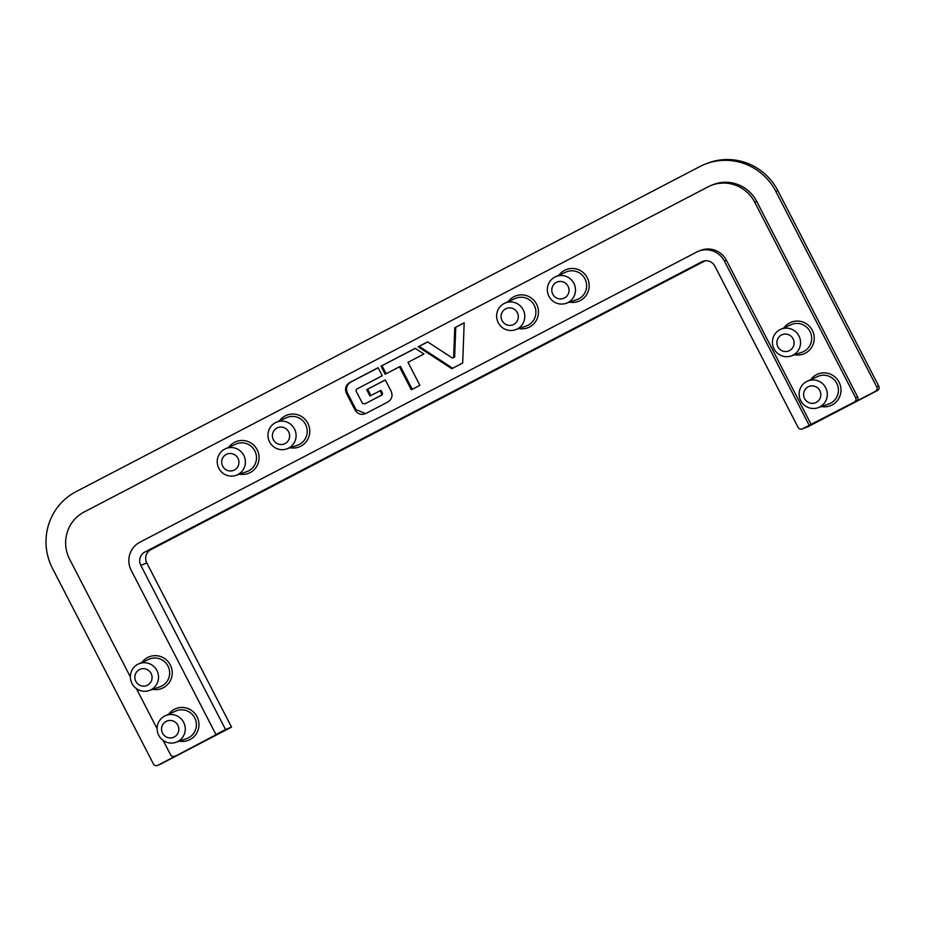 <?xml version="1.0" encoding="UTF-8"?>
<svg xmlns="http://www.w3.org/2000/svg" width="925" height="925" viewBox="0 0 925 925"><rect width="100%" height="100%" fill="white"/><g stroke="black" fill="none" stroke-linecap="round" stroke-linejoin="round"><path stroke-width="1.39" d="M418.181 346.783L427.616 341.868L452.464 358.079L453.632 357.466L454.765 327.716L464.188 322.802L462.685 363.028L451.782 368.705L418.181 346.783L427.72 341.938M452.672 368.243L419.187 346.378M454.765 327.716L464.188 322.929M453.632 357.466L454.637 357.073L455.771 327.311M452.464 358.079L454.637 357.073M399.438 366.786L385.17 374.22L380.996 366.15L415.233 348.32L423.951 354.009L408.006 362.322L419.881 385.332L411.313 389.795L399.438 366.786L400.433 366.392L412.261 389.309M380.996 366.15L415.337 348.39M386.118 373.723L382.002 365.757M381.562 393.726L380.048 390.789L381.042 390.396L382.557 393.333L382.071 394.94L365.086 403.786L381.065 395.345L382.557 393.333M380.048 390.789L369.977 396.039L366.67 389.645L385.309 379.932L391.113 391.183C392.975 395.773 391.865 399.392 387.795 402.04L365.757 413.521C361.259 415.325 357.686 414.157 355.015 409.995L346.424 393.345C344.574 388.766 345.684 385.147 349.743 382.488L378.117 367.711L382.268 375.747L356.472 389.194L355.975 390.801L362.588 403.612L365.19 403.739M365.525 413.637L356.021 409.602L347.418 392.952C345.58 388.361 346.69 384.742 350.748 382.094L378.175 367.803M365.757 413.521L365.028 413.857M366.67 389.645L385.367 380.025M370.925 395.542L367.676 389.252M288.588 448.128A14.326 14.048 -111.6 0 0 294.659 429.281A14.326 14.048 -111.6 0 0 276.182 422.32A14.326 14.048 -111.6 0 0 268.967 440.578A14.326 14.048 -111.6 0 0 288.588 448.128M285.039 443.595A8.776 8.603 68.4 0 1 272.401 435.34A8.776 8.603 68.4 0 1 285.617 428.46A8.776 8.603 68.4 0 1 285.039 443.595M151.029 689.726A14.326 14.048 -111.6 0 0 157.1 670.879A14.326 14.048 -111.6 0 0 138.611 663.919A14.326 14.048 -111.6 0 0 131.396 682.176A14.326 14.048 -111.6 0 0 151.029 689.726M147.48 685.194A8.776 8.603 68.4 0 1 134.83 676.95A8.776 8.603 68.4 0 1 148.046 670.058A8.776 8.603 68.4 0 1 147.48 685.194M237.875 474.56A14.326 14.048 -111.6 0 0 243.946 455.701A14.326 14.048 -111.6 0 0 225.469 448.752A14.326 14.048 -111.6 0 0 218.254 466.998A14.326 14.048 -111.6 0 0 237.875 474.56M234.326 470.027A8.776 8.603 68.4 0 1 221.688 461.772A8.776 8.603 68.4 0 1 234.904 454.88A8.776 8.603 68.4 0 1 234.326 470.027M177.762 741.526A14.326 14.048 -111.6 0 0 183.832 722.679A14.326 14.048 -111.6 0 0 165.355 715.719A14.326 14.048 -111.6 0 0 158.129 733.976A14.326 14.048 -111.6 0 0 177.762 741.526M174.212 736.994A8.776 8.603 68.4 0 1 161.563 728.75A8.776 8.603 68.4 0 1 174.79 721.858A8.776 8.603 68.4 0 1 174.212 736.994M130.379 676.927L69.629 559.243A35.196 34.514 -111.6 0 1 84.106 512.011L707.96 186.908A35.196 34.514 68.4 0 1 711.128 185.451A35.196 34.514 68.4 0 1 754.719 202.228L855.602 397.692A3.295 3.237 68.4 0 1 854.249 402.121L809.19 425.35L724.437 261.162A20.905 20.5 -111.6 0 0 696.675 252.062L139.802 542.27A20.905 20.5 68.4 0 0 131.211 570.309L215.953 734.508L217.965 733.71L176.906 755.355A3.295 3.237 68.4 0 1 176.617 755.494L174.605 756.28A3.295 3.237 -111.6 0 0 174.906 756.153M136.403 688.616L157.111 728.727M163.135 740.416L170.524 754.707A3.295 3.237 -111.6 0 0 174.605 756.28M698.56 251.195L700.572 250.409A20.905 20.5 68.4 0 1 726.449 260.364L811.19 424.552M176.906 755.355L157.77 765.322A3.295 3.237 68.4 0 1 153.388 763.888L52.505 568.424A57.2 56.09 68.4 0 1 76.023 491.672L699.867 166.569A57.2 56.09 -111.6 0 1 705.035 164.199A57.2 56.09 -111.6 0 1 775.855 191.452L876.75 386.928A3.295 3.237 -111.6 0 1 875.385 391.356L856.249 401.323A3.295 3.237 -111.6 0 0 857.614 396.894L756.719 201.43A35.196 34.514 -111.6 0 0 713.14 184.653L711.128 185.451M157.47 765.461L159.482 764.663A3.295 3.237 -111.6 0 0 159.782 764.536L231.539 727.131L146.797 562.943A9.898 9.713 68.4 0 1 150.867 549.658L705.128 260.804M150.867 549.658L144.855 552.04A9.898 9.713 -111.6 0 0 140.785 565.325L225.527 729.513L231.539 727.131M225.527 729.513L215.953 734.508M144.855 552.04L701.717 261.833A9.898 9.713 68.4 0 1 714.875 266.146L798.102 427.408A3.295 3.237 68.4 0 0 802.195 428.98L808.207 426.598A3.295 3.237 -111.6 0 0 808.496 426.46L802.495 428.842A3.295 3.237 68.4 0 1 802.195 428.98M802.495 428.842L809.19 425.35M705.035 164.199L707.035 163.413A57.2 56.09 68.4 0 1 777.867 190.666L878.75 386.13A3.295 3.237 68.4 0 1 877.397 390.558L808.496 426.46M513.722 324.421A8.776 8.603 68.4 0 1 501.072 316.177A8.776 8.603 68.4 0 1 514.3 309.285A8.776 8.603 68.4 0 1 513.722 324.421M517.272 328.953A14.326 14.048 -111.6 0 0 523.342 310.106A14.326 14.048 -111.6 0 0 504.865 303.146A14.326 14.048 -111.6 0 0 497.638 321.403A14.326 14.048 -111.6 0 0 517.272 328.953M789.499 350.61A8.776 8.603 68.4 0 1 776.861 342.366A8.776 8.603 68.4 0 1 790.077 335.474A8.776 8.603 68.4 0 1 789.499 350.61M793.049 355.142A14.326 14.048 -111.6 0 0 799.119 336.295A14.326 14.048 -111.6 0 0 780.642 329.346A14.326 14.048 -111.6 0 0 773.427 347.592A14.326 14.048 -111.6 0 0 793.049 355.142M564.435 297.989A8.776 8.603 68.4 0 1 551.786 289.745A8.776 8.603 68.4 0 1 565.013 282.853A8.776 8.603 68.4 0 1 564.435 297.989M567.985 302.521A14.326 14.048 -111.6 0 0 574.055 283.674A14.326 14.048 -111.6 0 0 555.567 276.725A14.326 14.048 -111.6 0 0 548.352 294.971A14.326 14.048 -111.6 0 0 567.985 302.521M816.243 402.41A8.776 8.603 68.4 0 1 803.594 394.166A8.776 8.603 68.4 0 1 816.81 387.274A8.776 8.603 68.4 0 1 816.243 402.41M819.781 406.942A14.326 14.048 -111.6 0 0 825.863 388.095A14.326 14.048 -111.6 0 0 807.375 381.146A14.326 14.048 -111.6 0 0 800.16 399.392A14.326 14.048 -111.6 0 0 819.781 406.942M381.065 395.345L382.071 394.94M349.743 382.488L350.748 382.094M346.424 393.345L347.418 392.952M355.015 409.995L356.021 409.602M276.182 422.32L286.6 417.649A14.835 14.546 68.4 0 1 305.736 424.853A14.835 14.546 68.4 0 1 297.515 445.203L286.715 448.926M138.611 663.919L149.029 659.247A14.835 14.546 68.4 0 1 168.177 666.451A14.835 14.546 68.4 0 1 159.944 686.801L149.156 690.536M225.469 448.752L235.887 444.081A14.835 14.546 68.4 0 1 255.023 451.284A14.835 14.546 68.4 0 1 246.802 471.634L236.014 475.358M165.355 715.719L175.773 711.048A14.835 14.546 68.4 0 1 194.909 718.251A14.835 14.546 68.4 0 1 186.688 738.601L175.889 742.324M290.184 447.735A17.032 16.696 -111.6 0 0 305.724 420.112A17.032 16.696 -111.6 0 0 279.523 420.829M152.625 689.333A17.032 16.696 -111.6 0 0 168.153 661.71A17.032 16.696 -111.6 0 0 141.964 662.427M179.358 741.133A17.032 16.696 -111.6 0 0 194.886 713.51A17.032 16.696 -111.6 0 0 168.697 714.227M518.867 328.56A17.032 16.696 -111.6 0 0 538.269 309.436A17.032 16.696 -111.6 0 0 508.207 301.654M569.58 302.128A17.032 16.696 -111.6 0 0 588.971 283.004A17.032 16.696 -111.6 0 0 558.92 275.222M821.388 406.549A17.032 16.696 -111.6 0 0 840.779 387.425A17.032 16.696 -111.6 0 0 810.728 379.643M794.644 354.749A17.032 16.696 -111.6 0 0 814.046 335.625A17.032 16.696 -111.6 0 0 783.984 327.843M239.471 474.155A17.032 16.696 -111.6 0 0 255.011 446.532A17.032 16.696 -111.6 0 0 228.81 447.249M159.782 764.536L157.77 765.322M146.797 562.943L140.785 565.325M703.543 261.116L701.717 261.833M504.865 303.146L515.283 298.474A14.835 14.546 68.4 0 1 534.419 305.678A14.835 14.546 68.4 0 1 526.198 326.028L515.398 329.762M780.642 329.346L791.06 324.663A14.835 14.546 68.4 0 1 810.196 331.867A14.835 14.546 68.4 0 1 801.975 352.217L791.187 355.952M555.567 276.725L565.984 272.054A14.835 14.546 68.4 0 1 585.132 279.246A14.835 14.546 68.4 0 1 576.899 299.608L566.112 303.331M807.375 381.146L817.793 376.463A14.835 14.546 68.4 0 1 836.928 383.667A14.835 14.546 68.4 0 1 828.707 404.017L817.92 407.752M777.867 190.666L775.855 191.452M878.75 386.13L876.75 386.928M877.397 390.558L875.385 391.356M855.602 397.692L857.614 396.894M854.249 402.121L856.249 401.323M754.719 202.228L756.719 201.43M726.449 260.364L724.437 261.162"/></g></svg>
